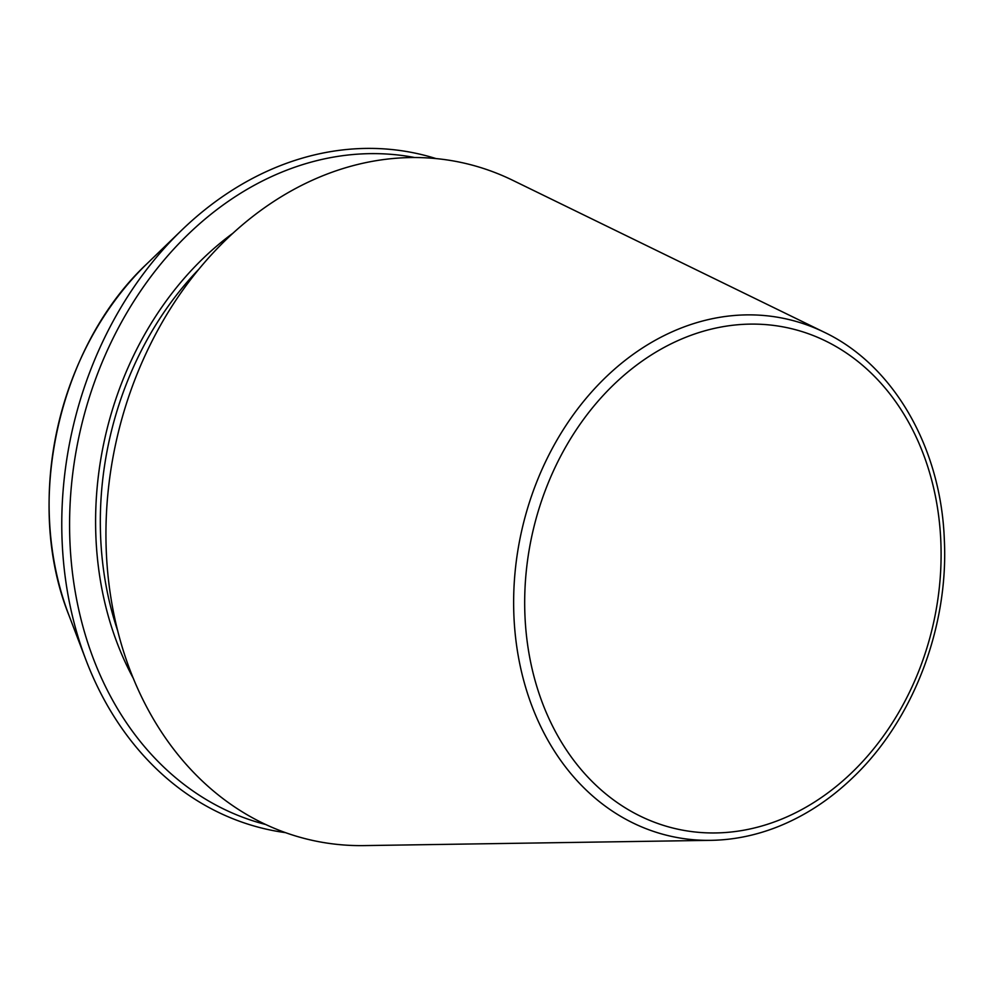 <?xml version="1.0" encoding="UTF-8"?>
<svg xmlns="http://www.w3.org/2000/svg" width="994" height="994" viewBox="0 0 994 994"><rect width="100%" height="100%" fill="white"/><g stroke="black" fill="none" stroke-linecap="round" stroke-linejoin="round"><path stroke-width="1.49" d="M824.188 332.207L512.593 180.237A347.018 277.873 102.6 0 0 116.273 441.112A347.018 277.873 102.6 0 0 364.301 845.596L710.934 840.34C733.063 839.98 754.918 835.619 776.488 827.269C804.419 816.347 830.04 799.623 853.361 777.097C913.362 719.83 948.86 626.754 944.3 539.096C940.846 447.337 893.482 365.096 824.188 332.207A265.013 212.207 102.6 0 0 521.527 531.442A265.013 212.207 102.6 0 0 710.934 840.34M435.881 158.543A346.111 277.14 102.6 0 0 181.678 230.198A346.111 277.14 102.6 0 0 85.919 659.854A346.111 277.14 102.6 0 0 285.626 832.661M414.585 157.499A341.824 273.71 102.6 0 0 79.756 432.974A341.824 273.71 102.6 0 0 265.907 824.56M940.796 540.587A256.638 205.497 102.6 0 0 619.076 379.646A256.638 205.497 102.6 0 0 638.856 815.428A256.638 205.497 102.6 0 0 940.796 540.587M68.859 615.075C23.657 502.281 58.397 346.409 147.224 263.497A283.215 226.781 102.6 0 0 68.859 615.075L85.919 659.854M198.452 269.647A306.388 245.344 102.6 0 0 117.851 631.252M232.733 233.366A309.78 248.053 102.6 0 0 133.482 678.666M147.224 263.497L181.678 230.198"/></g></svg>
